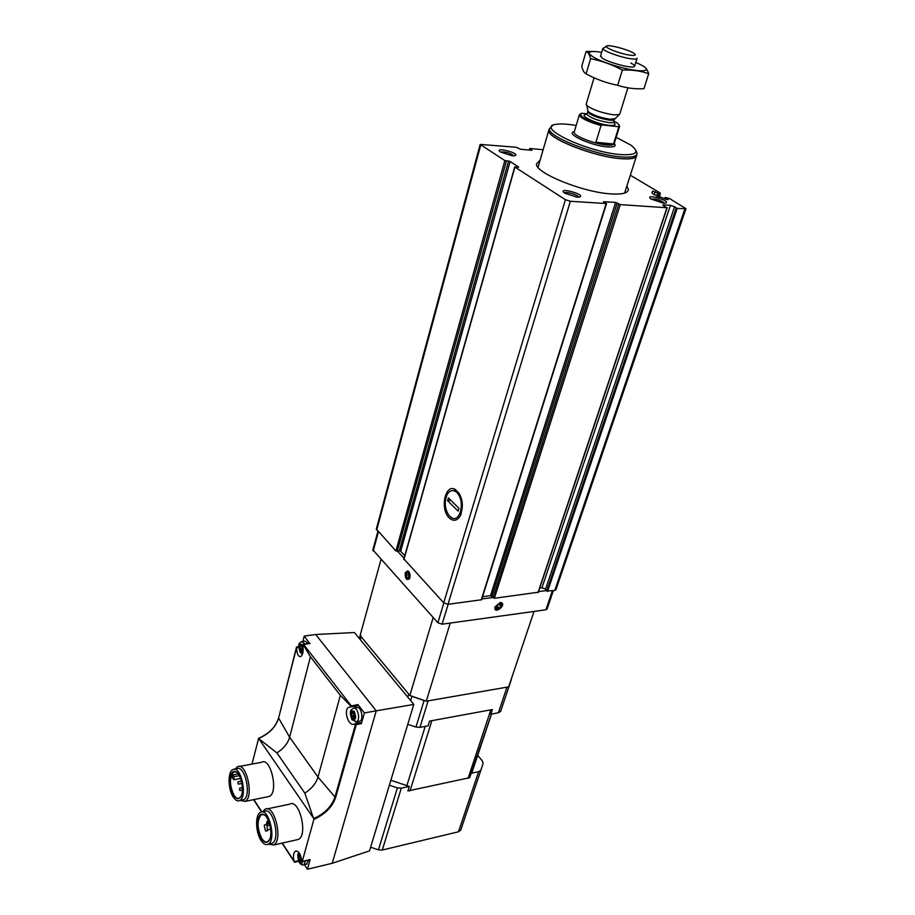 <?xml version="1.0" encoding="UTF-8"?>
<svg xmlns="http://www.w3.org/2000/svg" width="915" height="915" viewBox="0 0 915 915"><rect width="100%" height="100%" fill="white"/><g stroke="black" fill="none" stroke-linecap="round" stroke-linejoin="round"><path stroke-width="1.37" d="M685.941 208.757L555.943 589.683L554.764 590.484L546.678 591.044L545.546 589.191L674.584 206.767L677.192 208.448L685.976 208.643L669.517 198.532L665.079 197.491L668.225 199.596L666.623 199.516L653.344 194.255L651.96 192.871L652.601 191.144L659.075 193.614L660.401 193.603L659.99 192.871L630.321 175.234M449.276 517.97C439.806 509.392 444.987 483.52 455.121 489.365C462.43 495.701 464.179 504.497 460.359 515.763C457.18 520.909 453.485 521.641 449.276 517.97M404.041 559.088L443.718 602.848L447.995 604.312L481.599 599.737L606.531 203.61L603.5 201.712L615.646 202.398L620.256 204.617L666.966 207.762L662.78 205.12L663.718 204.869L670.443 205.326L674.584 206.767M518.691 167.148L514.916 167.09L565.413 199.71L570.365 201.277L606.542 203.565M376.351 529.007L395.898 550.979L399.306 550.876L508.58 161.051L504.863 160.594L480.181 144.41L516.38 147.269L520.498 149.237L531.947 150.289L530.094 148.527L543.133 149.728M482.56 596.671L490.531 595.654L494.329 598.307L538.123 592.245M545.546 589.191L541.977 587.727L670.443 205.326M539.724 588.013L541.977 587.727M399.306 550.876L400.656 551.276L404.785 555.725M626.878 185.985L628.365 189.416C628.079 193.088 622.292 194.586 611.003 193.9C583.015 192.425 534.909 172.855 536.465 163.922L540.113 160.159M663.444 203.176L650.954 199.001C643.256 192.665 673.005 201.369 665.171 203.153L663.444 203.176M577.136 197.194L564.635 193.145C555.805 186.191 587.83 194.987 579.218 197.148L577.136 197.194M512.251 155.802L500.494 152.027C492.716 146 522.065 153.72 514.71 155.756L512.251 155.802M400.656 551.276L510.124 161.509L508.58 161.051M510.124 161.509L518.702 167.113M455.121 489.365L459.353 493.597M500.516 152.05C505.48 151.558 509.941 152.828 513.921 155.847M564.418 192.996C565.71 191.155 578.554 194.975 578.612 197.205M650.965 199.001C656.032 198.647 660.527 200.042 664.439 203.21M613.919 121.066L616.802 122.77C619.501 124.68 619.867 125.984 617.877 126.647L602.253 124.966C585.223 119.899 578.337 115.988 581.597 113.243L586.881 113.837M619.123 125.229L619.615 126.293L618.654 127.437L617.877 126.647M602.253 124.966L601.029 125.549C588.116 121.798 580.865 118.298 579.275 115.038L580.373 113.883M601.029 125.549L595.917 142.271L606.828 144.353L613.496 143.998L618.654 127.437M580.156 114.581L579.733 116.022M595.688 123.067L595.436 123.891M629.977 55.175C619.066 53.745 601.098 46.242 607.4 45.796C611.586 45.052 629.028 49.959 633.855 53.242C636.646 55.197 635.353 55.849 629.977 55.175M637.126 58.16C637.149 59.132 635.044 59.326 630.812 58.754C620.564 57.405 602.608 50.817 602.836 48.518L606.268 46.448M627.896 87.851L619.844 113.78L619.306 114.581L613.485 114.844C601.647 112.877 592.748 109.766 586.812 105.511L586.263 103.841M616.161 137.33L630.767 145.062C640.077 152.347 636.554 155.504 620.198 154.544C586.572 151.993 534.028 126.647 556.286 124.314C560.861 123.605 567.483 123.983 576.164 125.481M635.902 150.689L637.103 153.365C636.932 156.568 631.476 157.735 620.736 156.865C594.178 154.898 548.131 136.69 549.389 128.946L552.294 125.893M636.646 154.784L636.565 155.024C636.394 158.249 630.938 159.427 620.198 158.569C593.652 156.625 547.628 138.405 548.897 130.628L549.343 129.107M636.726 154.681L636.771 155.093C636.588 158.318 631.11 159.507 620.324 158.638C593.652 156.694 547.422 138.394 548.703 130.571L549.377 128.763M595.917 142.271L613.496 143.998M648.701 73.692L643.954 88.686C634.918 89.213 626.157 88.08 617.671 85.289C606.576 83.093 596.054 79.285 586.103 73.875C584.147 72.903 582.695 70.375 581.757 66.28L586.138 51.4C588.082 52.155 589.569 54.591 590.598 58.709C601.601 60.813 612.181 64.599 622.349 70.066C631.647 69.632 640.431 70.844 648.701 73.692C647.282 69.494 645.407 66.967 643.051 66.109M617.671 85.289L622.349 70.066M594.464 51.537L586.138 51.4M586.103 73.875L590.598 58.709M600.606 55.964L602.31 58.24C608.018 62.14 628.25 67.824 633.237 66.921C635.731 66.486 634.941 65.194 630.847 63.055M601.681 52.372C580.545 48.667 587.51 57.176 613.119 65.137C638.647 73.234 656.364 72.411 639.894 64.336L635.799 62.437M455.83 491.755C452.456 489.616 449.574 490.52 447.183 494.477C444.152 501.729 444.724 508.694 448.876 515.385L451.793 517.867C460.085 522.705 465.14 502.072 457.66 493.528L454.389 489.136M447.595 500.711L448.407 497.943L458.964 508.34L458.129 511.13L447.595 500.711L450.695 500.196M460.268 495.312L457.66 493.528M450.672 517.181L451.793 517.867M372.885 549.881L437.873 622.738L442.105 624.19L545.912 609.79L547.09 608.978L553.323 590.667M405.231 572.733L407.85 570.8C410.057 572.687 410.618 575.341 409.52 578.726C406.523 580.659 405.093 578.657 405.231 572.733M397.59 551.288L404.053 558.287M494.981 606.862L500.516 602.482C508.134 604.049 493.276 615.795 494.981 606.862M481.85 598.936L492.808 597.518M538.523 591.616L546.404 590.598M380.96 559.625L360.121 635.49L409.829 695.469L426.287 701.199L508.671 686.856L511.359 679.365M433.184 617.534L409.829 695.469M450.237 623.069L426.287 701.199M534.017 611.437L508.671 686.856M500.837 606.073L499.155 608.132L500.837 606.073L500.391 604.3L500.837 606.073L499.167 604.335M497.005 608.418L499.155 608.132L497.005 608.418L496.548 606.645L497.005 608.418M498.24 604.586L500.391 604.3L498.24 604.586L496.548 606.645L498.24 604.586M497.714 609.413L497.234 609.436C490.955 607.8 503.959 598.707 501.443 606.485L497.714 609.413M496.994 605.902L499.155 608.132M408.193 573.042L409.039 575.432L408.193 573.042L406.706 572.893L408.193 573.042M408.399 577.662L409.039 575.432L408.399 577.662L406.912 577.502L408.399 577.662M406.077 575.112L406.706 572.893L406.077 575.112L406.912 577.502L406.077 575.112L408.936 574.792M409.405 577.308L407.324 578.84C405.562 577.331 405.116 575.215 405.997 572.515C408.387 570.994 409.52 572.584 409.405 577.308M408.582 577.308L406.912 577.502M309.716 643.577L304.238 636.051L315.698 634.507L354.414 632.539L413.786 704.424L369.523 850.893L332.237 863.291L307.417 869.25L310.116 859.585L302.259 861.45L313.879 819.394C325.042 814.35 332.328 806.973 335.725 797.262L356.267 724.577L355.626 723.856L334.981 797.045L335.725 797.262M413.786 704.424L376.237 710.841L332.237 863.291M304.363 864.629L307.417 869.25M315.698 634.507L376.237 710.841L364.399 712.911L357.879 704.584L350.88 706.06L340.334 695.354L317.997 777.052L334.981 797.045C331.688 806.47 324.619 813.652 313.776 818.593L313.879 819.394M355.352 723.674L360.887 722.667L361.345 723.662L364.399 712.911M251.991 764.094L258.602 738.394L313.776 818.593M304.238 636.051L302.899 641.346M267.066 808.906L289.598 804.194C299.091 797.994 308.424 834.949 298.393 839.432L296.288 839.901M239.353 766.473L261.53 762.298C270.611 756.522 278.926 792.333 269.376 796.439L267.352 796.851M296.414 850.87L295.454 851.099C298.599 850.71 300.68 853.981 301.698 860.924L302.259 861.45M295.454 851.099C293.486 852.688 292.994 855.982 293.967 860.958L295.088 861.941M298.725 646.665L296.483 646.974L296.632 647.626C296.872 653.951 298.279 656.924 300.852 656.547C303.025 654.602 303.666 650.817 302.774 645.201L303.574 644.423L351.188 705.717M309.842 643.428L302.991 644.377L310.425 656.764L340.334 695.354M350.88 706.06L350.765 706.895L348.97 707.169C342.988 709.582 348.409 727.311 354.643 723.994L355.626 723.856M278.675 717.795L296.689 647.157M259.071 738.885L276.913 752.919L304.844 793.156L313.33 817.736M240.862 796.633C238.781 799.71 236.379 799.321 233.657 795.455C228.144 787.495 229.322 769.366 235.247 771.585C240.725 772.5 244.808 790.594 240.862 796.633L239.398 798.04C237.625 798.875 235.807 797.926 233.977 795.169C229.425 785.116 229.288 777.395 233.577 772.031L235.532 771.825L237.179 772.763M232.799 774.936L232.158 777.636L233.988 779.729L233.931 776.663L232.799 774.936L238.197 773.896M491.412 714.089L469.692 777.681L407.896 790.96L409.302 786.431L390.877 780.255M492.35 709.56L429.558 721.1L492.35 709.56L490.817 714.192L498.389 712.785L500.642 711.367L511.291 679.708M429.558 721.1L428.083 725.858L419.974 727.368L428.106 700.879L506.99 687.142L498.389 712.785M360.407 634.747L361.128 636.714L408.719 694.13L407.804 697.184M410.652 700.615L411.933 696.326L424.08 700.558L415.97 727.07L419.974 727.368M407.77 724.337L415.97 727.07M472.117 772.031L491.504 714.066M471.156 773.267L478.637 771.677L480.89 770.167L483.131 763.35L482.251 760.788L477.733 755.424M389.378 785.196L397.385 787.895L401.308 788.135L409.302 786.431M370.644 847.199L378.444 849.852L382.287 850.035L458.484 831.781L460.725 830.18L480.89 770.167M233.256 797.102C227.938 789.348 227.629 771.848 232.787 769.652C240.702 764.505 248.022 796.885 239.696 800.522C237.58 801.517 235.441 800.373 233.256 797.102M234.595 769.321L236.733 768.909C244.671 763.762 252.002 796.084 243.665 799.721L241.892 800.076M235.086 769.218L237.317 766.862C246.215 761.074 254.45 797.308 245.083 801.391L240.222 800.419M269.559 839.604L267.752 841.651C265.808 842.578 263.817 841.525 261.781 838.483C257.012 828.144 256.829 820.24 261.221 814.773L263.348 814.533L265.167 815.551M261.461 838.769C255.662 830.397 256.829 812.04 263.051 814.293C268.804 815.219 273.333 833.679 269.33 840.073C267.1 843.47 264.469 843.035 261.461 838.769M261.027 840.45C255.468 832.318 255.056 814.682 260.375 812.337C268.655 806.813 276.856 840.245 268.118 844.213C265.796 845.323 263.44 844.065 261.027 840.45M262.25 811.937L264.389 811.491C272.704 805.966 280.916 839.33 272.155 843.31L270.314 843.721M262.616 811.857L264.95 809.352C274.26 803.153 283.49 840.553 273.654 845.014L268.518 844.122M267.031 825.799L267.866 823.065L267.191 821.19L266.299 824.689L264.481 824.964L264.286 825.913L265.556 831.037L267.512 830.763L267.031 825.799L269.959 825.17M267.523 823.866L269.49 823.443M241.789 782.771L242.189 785.093M239.353 775.714L240.153 777.361M239.73 790.251L239.684 788.204L239.73 790.251M238.026 783.858L237.992 781.81L238.026 783.858M270.84 833.222L270.783 834.32M302.671 641.369L304.935 641.06L308.481 643.611M356.129 705.991L354.471 708.119M356.678 721.718L358.554 723.079M350.754 706.906L357.891 705.682L357.879 704.584M354.437 708.13L356.713 707.741C360.785 705.293 364.216 719.339 359.972 721.134L358.92 721.317M308.664 860.089L306.353 864.149M300.314 651.045C298.77 646.482 299.262 644.549 301.79 645.258C303.345 649.844 302.854 651.766 300.314 651.045M300.886 644.663L302.167 646.608L299.571 646.974L300.051 649.993L301.332 651.64L302.465 650.485L302.064 646.31M301.39 645.761L299.651 645.83L299.571 646.974M300.223 645.933L300.783 644.675M352.149 718.344C350.434 713.426 350.983 711.435 353.819 712.385C355.535 717.326 354.974 719.304 352.149 718.344M352.778 711.687L354.105 713.517L354.631 716.731L351.932 717.2M354.677 717.806L354.631 716.731M354.311 717.875L353.293 719.03L351.417 715.885L351.394 712.831L352.664 711.698M301.778 861.289L299.457 861.404C297.89 857.023 298.244 855.079 300.543 855.571M299.96 855.228L301.058 857.138M301.458 858.911L301.63 860.146M301.39 861.289L300.497 862.216L298.793 858.979L298.736 856.108L299.88 855.239M302.305 648.277L302.568 649.639M302.407 647.671L302.167 646.608M351.326 714.009L354.002 713.551L354.471 716.754M301.367 858.43L301.447 859.402M443.718 602.848L565.413 199.71M403.881 559.637L514.916 167.09M395.898 550.979L504.863 160.594M376.683 530.128L480.741 145.005M537.986 592.657L666.966 207.762M494.329 598.307L620.256 204.617M481.199 600.011L606.142 203.679M447.995 604.312L570.365 201.277M547.57 591.41L677.192 208.448M554.764 590.484L684.843 208.952M529.636 150.071L529.979 148.87M397.259 551.379L506.407 161.04M490.531 595.654L615.646 202.398M491.87 596.168L617.202 202.924M492.991 597.792L618.7 204.102M546.678 591.044L676.151 208.082M663.421 205.772L663.718 204.869M664.896 198.967L665.319 197.72M651.983 193.019L652.601 191.144M654.168 194.746L655.186 191.692M656.707 196.187L657.702 193.191M658.034 196.759L659.075 193.614M658.937 197.091L660.058 193.694M660.39 193.637L659.212 197.194L660.356 193.671M613.393 122.267C616.573 124.783 615.189 125.812 609.253 125.344C596.248 124.154 576.587 114.466 586.892 114.421L586.95 113.734M619.421 126.922L614.251 143.461C614.182 144.947 611.632 145.462 606.622 145.028C594.476 144.055 573.614 135.832 574.128 132.286L574.334 131.611M615.006 118.63L609.859 119.236C600.229 117.646 592.989 115.107 588.151 111.607L587.819 110.109M619.306 114.581L614.48 119.27C614.445 120.208 612.741 120.505 609.367 120.162C597.884 118.092 590.61 115.279 587.544 111.744L588.025 111.047M614.342 119.682L613.736 121.661C613.69 122.61 611.998 122.919 608.624 122.576C597.14 120.517 589.878 117.703 586.824 114.158L588.151 111.607L586.812 105.511M614.262 143.518C616.561 146.286 614.148 147.406 607.045 146.869C590.587 145.588 564.361 133.281 574.323 131.657M373.206 551.024L378.364 531.958M437.873 622.738L443.832 602.974M442.105 624.19L448.156 604.3M545.912 609.79L552.374 590.793M310.082 643.519L303.574 644.423M361.345 723.662L356.267 724.577M253.832 799.607L261.884 811.925M282.266 843.07L293.967 860.958M296.517 647.042L278.606 718.081L289.643 737.238L317.997 777.052C316.064 783.309 311.683 788.673 304.844 793.156M310.425 656.764L289.643 737.238C287.836 743.392 283.593 748.619 276.913 752.919M258.407 738.348C268.93 733.876 275.655 727.082 278.583 717.955L278.606 718.081C275.678 727.231 269.01 734.002 258.602 738.394M490.737 710.166L468.091 778.356M431.754 721.02L410.046 790.835M425.189 726.396L406.798 785.894M360.316 639.688L361.128 636.714M359.355 638.533L360.178 635.559L359.366 638.544M401.308 788.135L382.287 850.035M478.637 771.677L458.484 831.781M397.385 787.895L378.444 849.852M267.866 823.065L269.273 822.768M264.538 824.953L266.334 824.564M267.695 829.813L270.657 829.162M233.931 776.663L239.307 775.623M298.725 647.34L296.632 647.626M298.45 860.626L294.195 861.633M303.048 651.869L300.223 652.029C298.153 644.926 298.999 642.639 302.762 645.144M302.488 654.214L300.269 652.498C296.78 642.353 300.143 643.096 301.698 641.507L305.233 644.069M352.023 719.339C349.713 712.728 350.456 710.051 354.265 711.332C356.575 717.966 355.832 720.643 352.023 719.339M359.972 721.134L356.633 721.729L352.058 719.819C348.249 709.491 351.783 709.926 353.373 708.313C357.445 705.865 360.876 719.933 356.633 721.729L355.363 721.878M302.636 861.507C301.973 863.943 300.875 864.206 299.354 862.296C297.432 857.835 297.558 855.01 299.743 853.821M305.404 860.855L303.849 864.744L302.957 864.915M301.561 650.942L300.852 651.045M302.636 649.627L300.189 649.982M302.247 648.392L299.663 648.746M301.195 645.041L300.578 645.132M353.556 718.241L352.744 718.378M354.094 715.416L351.417 715.885M353.121 712.042L352.458 712.156M300.795 861.347L299.994 861.53M301.504 859.757L299.182 860.306M301.355 858.373L298.793 858.979M300.658 856.749L298.702 857.206M529.282 150.049L529.693 148.619M376.294 529.225L480.181 144.41M403.755 559.34L514.733 166.885M538.226 592.485L667.195 207.716M664.61 198.887L665.079 197.491M461.046 514.276L460.359 515.763M628.365 189.416L627.839 191.063M579.275 115.038L574.243 131.92M602.836 48.518L600.469 56.41M594.064 77.798L586.115 104.356M637 58.571L634.678 66.017M549.389 128.946L548.897 130.628M548.703 130.571L538.031 167.319M636.314 156.522L624.613 193.076M372.817 550.109L377.884 531.421M408.49 571.532L407.85 570.8M499.727 602.711L500.516 602.482M253.592 799.664L261.621 811.937M282.014 843.127L294.298 861.907M233.577 772.031L235.086 771.734M239.696 800.522L243.665 799.721M245.083 801.391L269.376 796.439M261.221 814.773L262.811 814.442M268.118 844.213L272.155 843.31M273.654 845.014L298.393 839.432M267.317 821.167L268.575 820.892M233.988 779.729L240.588 778.448M240.199 790.503L242.418 790.057M239.822 788.181L242.418 787.666M238.506 784.109L241.377 783.549M238.129 781.787L241.434 781.147M360.887 722.667L355.306 723.662M350.479 706.895L349.004 707.146M357.891 705.682L350.765 706.906M298.702 861.301L294.619 862.262M310.002 859.768L302.144 861.621M299.079 852.769C297.375 853.466 297.478 856.76 299.377 862.639C301.115 864.778 302.602 865.476 303.849 864.744L307.097 863.977M354.746 717.635L354.059 717.76M353.304 712.739L352.092 712.945M301.698 860.992L301.092 861.129M300.417 856.074L299.422 856.303"/></g></svg>
